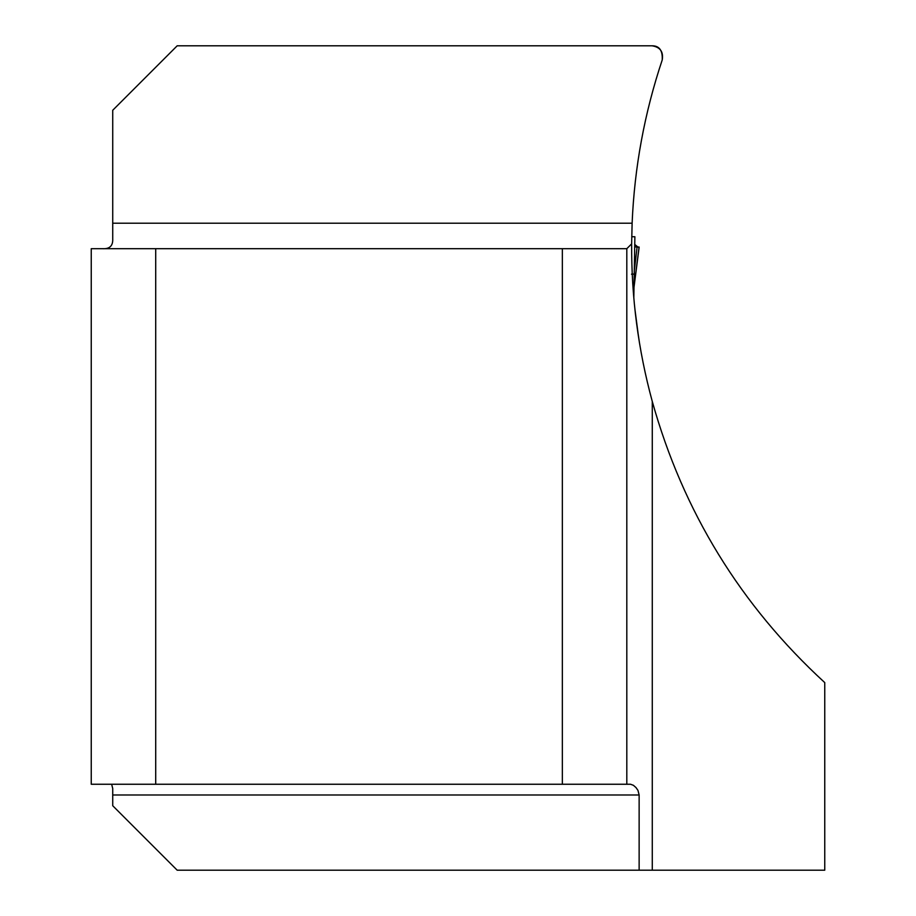 <?xml version="1.0" encoding="UTF-8"?>
<svg xmlns="http://www.w3.org/2000/svg" width="916" height="916" viewBox="0 0 916 916"><rect width="100%" height="100%" fill="white"/><g stroke="black" fill="none" stroke-linecap="round" stroke-linejoin="round"><path stroke-width="1.37" d="M155.709 248.694L91.245 248.694L91.245 784.256L155.709 784.256L155.709 248.694L626.807 248.694L631.651 243.851C631.342 297.253 638.223 349.798 652.284 401.483C683.084 511.563 740.575 605.27 824.755 682.603L824.755 870.2L177.189 870.2L112.725 805.737L112.725 788.516L111.649 784.256M631.651 243.851L632.12 223.206C634.467 167.376 644.498 112.966 662.222 59.964C663.596 51.811 660.196 47.094 652.043 45.8L177.189 45.8L112.725 110.263L112.725 238.721C113.069 245.717 109.748 249.049 102.764 248.694M635.028 310.077L638.486 336.493M639.311 341.748L636.86 325.214M639.139 870.2L639.139 794.996L637.971 790.416L635.979 787.542L633.38 785.287L630.563 784.256L562.344 784.256L562.344 248.694M155.709 784.256L562.344 784.256M626.807 248.694L626.807 784.256M662.222 59.964C662.749 50.472 659.348 45.743 652.043 45.8M631.731 236.729L634.88 236.74L634.742 244.446L637.971 247.08M631.49 274.182L634.227 274.067L633.815 297.815L633.998 287.315L639.162 247.08L637.731 247.08M634.88 236.752L634.227 274.067M634.742 244.446L633.998 287.315M634.284 270.781L637.112 246.862L639.162 247.08M634.708 246.862L638.383 247.171M634.009 286.582L639.082 247.091M652.284 401.483L652.284 870.2M112.725 223.206L632.12 223.206M639.139 794.996L112.725 794.996"/></g></svg>
